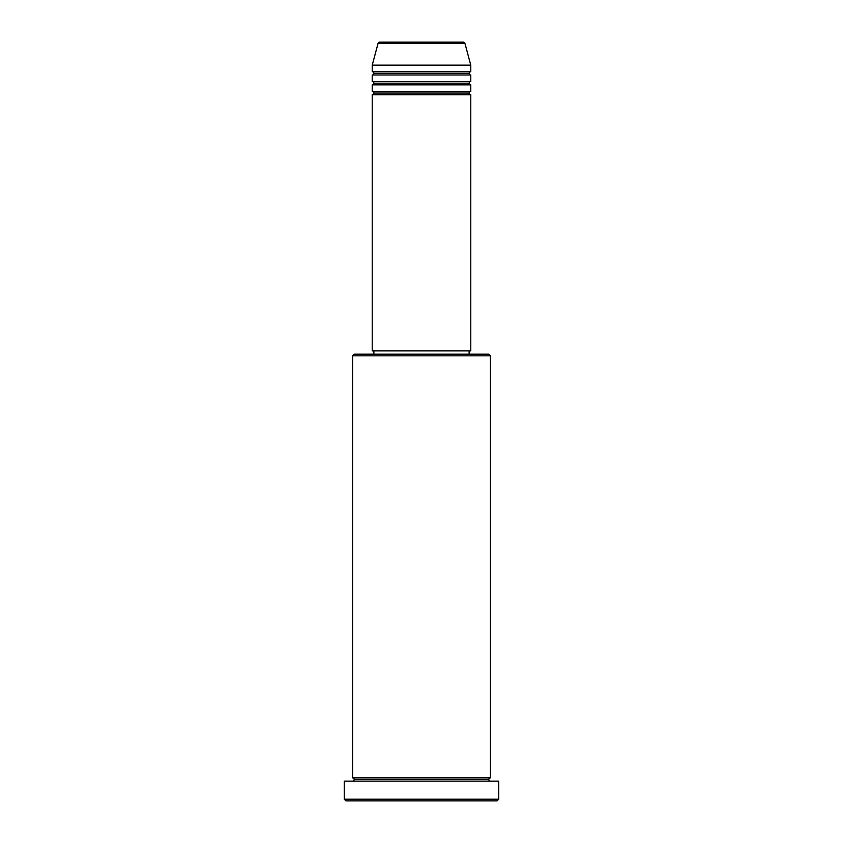 <?xml version="1.0" encoding="UTF-8"?>
<svg xmlns="http://www.w3.org/2000/svg" width="843" height="843" viewBox="0 0 843 843"><rect width="100%" height="100%" fill="white"/><g stroke="black" fill="none" stroke-linecap="round" stroke-linejoin="round"><path stroke-width="1.26" d="M463.344 42.15L379.656 42.15A1.644 1.644 0 0 0 378.064 43.372L464.936 43.372A1.644 1.644 0 0 0 463.344 42.15L379.656 42.15A1.644 1.644 0 0 0 378.064 43.372L372.237 65.143L470.763 65.143L464.936 43.372L378.064 43.372L372.237 65.143L372.237 71.708A1.644 1.644 0 0 1 373.881 73.352A1.644 1.644 0 0 1 372.237 74.995L372.237 81.56A1.644 1.644 0 0 1 373.881 83.204A1.644 1.644 0 0 1 372.237 84.848L372.237 91.413A1.644 1.644 0 0 1 373.881 93.057A1.644 1.644 0 0 1 372.237 94.701L372.237 350.888L470.763 350.888L470.763 94.701A1.644 1.644 0 0 1 469.119 93.057A1.644 1.644 0 0 1 470.763 91.413L470.763 84.848A1.644 1.644 0 0 1 469.119 83.204A1.644 1.644 0 0 1 470.763 81.56L470.763 74.995A1.644 1.644 0 0 1 469.119 73.352A1.644 1.644 0 0 1 470.763 71.708L470.763 65.143L372.237 65.143L372.237 71.708L470.763 71.708A1.644 1.644 0 0 0 469.119 73.352L373.881 73.352A1.644 1.644 0 0 0 372.237 71.708L470.763 71.708L470.763 65.143L464.936 43.372A1.644 1.644 0 0 0 463.344 42.15M490.468 355.809L488.835 354.165L354.165 354.165L352.532 355.809L490.468 355.809L352.532 355.809L352.532 777.857A1.644 1.644 0 0 1 354.165 779.501A1.644 1.644 0 0 1 352.532 781.145A1.644 1.644 0 0 0 354.165 779.501A1.644 1.644 0 0 0 352.532 777.857L490.468 777.857L490.468 355.809L490.468 777.857A1.644 1.644 0 0 0 488.835 779.501A1.644 1.644 0 0 1 490.468 777.857L352.532 777.857L352.532 355.809L354.165 354.165L469.108 354.165L469.119 350.888L469.119 354.165L488.835 354.165L490.468 355.809M344.313 799.206L345.957 800.85L497.043 800.85L498.687 799.206L344.313 799.206L498.687 799.206L498.687 781.145L344.313 781.145L344.313 799.206L344.313 781.145L498.687 781.145L498.687 799.206L497.043 800.85L345.957 800.85L344.313 799.206M490.468 781.145A1.644 1.644 0 0 1 488.835 779.501L354.165 779.501L488.835 779.501A1.644 1.644 0 0 0 490.468 781.145M372.237 91.413L470.763 91.413A1.644 1.644 0 0 0 469.119 93.057L373.881 93.057A1.644 1.644 0 0 0 372.237 91.413L372.237 84.848A1.644 1.644 0 0 0 373.881 83.204A1.644 1.644 0 0 0 372.237 81.56L470.763 81.56A1.644 1.644 0 0 0 469.119 83.204L373.881 83.204L469.119 83.204A1.644 1.644 0 0 0 470.763 84.848L372.237 84.848L470.763 84.848L470.763 91.413L372.237 91.413M470.763 94.701L372.237 94.701A1.644 1.644 0 0 0 373.881 93.057L469.119 93.057A1.644 1.644 0 0 0 470.763 94.701L470.763 350.888L372.237 350.888L372.237 94.701L470.763 94.701M373.881 350.888L373.881 354.165L373.881 350.888M470.763 74.995L372.237 74.995A1.644 1.644 0 0 0 373.881 73.352L469.119 73.352A1.644 1.644 0 0 0 470.763 74.995L470.763 81.56L372.237 81.56L372.237 74.995L470.763 74.995"/></g></svg>
